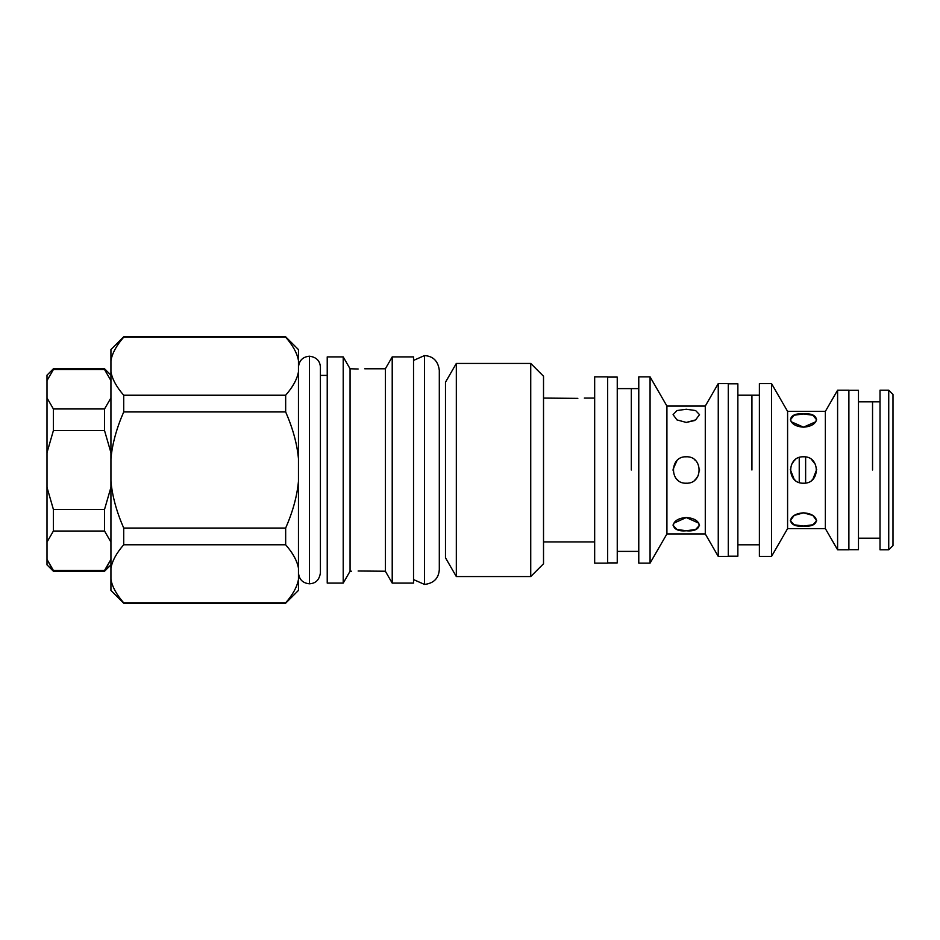 <?xml version="1.0" encoding="UTF-8"?>
<svg xmlns="http://www.w3.org/2000/svg" width="940" height="940" viewBox="0 0 940 940"><rect width="100%" height="100%" fill="white"/><g stroke="black" fill="none" stroke-linecap="round" stroke-linejoin="round"><path stroke-width="1.41" d="M872.543 470L872.543 401.803L872.543 470M751.93 470L751.93 395.2L751.93 470M631.316 470L631.316 388.596L631.316 470M298.462 572.824C299.108 579.486 302.762 583.141 309.436 583.799L309.436 356.201C302.762 356.859 299.108 360.514 298.462 367.176M309.436 375.389L309.436 564.611M413.529 579.569L424.504 584.433L424.504 355.567L413.529 360.431M424.504 382.204L424.504 557.796M848.891 549.7L858.479 549.7L858.479 390.3L848.891 390.3M728.277 556.198L737.865 556.198L737.865 383.802L728.277 383.802M638.777 388.596L617.251 388.596L617.251 551.404L638.777 551.404L638.777 376.881L638.777 563.119L650.069 563.119L650.069 376.881L638.777 376.881M607.663 562.907L617.251 562.907L617.251 377.093L607.663 377.093M47 559.406C47 566.597 47 566.597 47 559.406L47 542.074L53.392 531.029L104.54 531.029L110.932 542.074L104.54 531.029L53.392 531.029L47 542.074L47 559.406L53.392 570.451L104.54 570.451L110.932 559.406L104.54 571.226L104.54 570.451L53.392 570.451L53.392 571.226L47 559.406L47 564.834L53.392 571.226L104.54 571.226L110.932 564.834M110.932 452.669L104.54 430.579L53.392 430.579L47 452.669L47 487.331L53.392 509.421L104.54 509.421L110.932 487.331L104.54 509.421L53.392 509.421L47 487.331L47 452.669L53.392 430.579L104.54 430.579L110.932 452.669M110.932 380.594L104.54 369.549L53.392 369.549L47 380.594L47 397.926L53.392 408.971L104.54 408.971L110.932 397.926L104.54 408.971L104.54 430.579L104.54 408.971L53.392 408.971L53.392 430.579L53.392 408.971L47 397.926L47 452.669L47 380.594L53.392 369.549L104.54 369.549L110.932 380.594M298.462 360.537L298.462 349.598L285.666 336.814L123.716 336.814L110.932 349.598L110.932 360.537C112.295 353.146 116.548 345.356 123.716 337.166L285.666 337.166C292.834 345.356 297.099 353.146 298.462 360.537C298.462 346.049 298.462 346.049 298.462 360.537L298.462 371.852C297.099 379.243 292.834 387.033 285.666 395.223L123.716 395.223C116.548 387.033 112.295 379.243 110.932 371.852C112.295 379.243 116.548 387.033 123.716 395.223L285.666 395.223C292.834 387.033 297.099 379.243 298.462 371.852L298.462 360.537C297.099 353.146 292.834 345.356 285.666 337.166L123.716 337.166C116.548 345.356 112.295 353.146 110.932 360.537L110.932 481.315C112.295 496.097 116.548 511.677 123.716 528.057L285.666 528.057C292.834 511.677 297.099 496.097 298.462 481.315L298.462 458.685C297.099 443.903 292.834 428.323 285.666 411.943L123.716 411.943C116.548 428.323 112.295 443.903 110.932 458.685L110.932 579.463C112.295 586.854 116.548 594.644 123.716 602.834L285.666 602.834C292.834 594.644 297.099 586.854 298.462 579.463L298.462 568.148C297.099 560.757 292.834 552.967 285.666 544.777L123.716 544.777C116.548 552.967 112.295 560.757 110.932 568.148C112.295 560.757 116.548 552.967 123.716 544.777L123.716 528.057C116.548 511.677 112.295 496.097 110.932 481.315L110.932 458.685C112.295 443.903 116.548 428.323 123.716 411.943L285.666 411.943C292.834 428.323 297.099 443.903 298.462 458.685L298.462 579.463C298.462 593.951 298.462 593.951 298.462 579.463C297.099 586.854 292.834 594.644 285.666 602.834L123.716 602.834C116.548 594.644 112.295 586.854 110.932 579.463L110.932 590.402L123.716 603.186L285.666 603.186L298.462 590.402L298.462 579.463M47 380.594C47 373.403 47 373.403 47 380.594L47 375.166L53.392 368.774L53.392 369.549L53.392 368.774L104.54 368.774L110.932 375.166M47 542.074L47 487.331L47 542.074M53.392 531.029L53.392 509.421L53.392 531.029M104.54 531.029L104.54 509.421L104.54 531.029M799.235 482.502L799.235 457.498L799.235 482.502M805.627 456.969L805.627 483.031M364.732 368.774L385.365 368.774L392.215 356.895L413.529 356.895L413.529 583.106L392.215 583.106L392.215 356.895L392.215 583.106L385.365 571.226L385.365 368.774L385.365 571.226L358.128 571.003M327.226 564.611L327.226 356.895L343.206 356.895L343.206 583.106L343.206 356.895L350.068 368.774L350.068 571.226L350.068 368.774L358.128 368.997M543.52 398.078L577.83 398.372M803.5 526.048L812.841 524.779L816.707 520.748L812.841 515.426L803.5 512.841L794.159 515.426L790.282 520.748L794.159 524.779L803.5 526.048C786.451 527.88 786.451 513.851 803.5 512.841C820.538 513.851 820.538 527.88 803.5 526.048M673.24 524.344L673.087 525.366L676.953 529.443L686.294 530.771L695.635 529.443L699.501 525.366L699.348 524.344M698.855 523.192L686.294 517.564L673.745 523.192M804.147 483.195L803.5 483.207C786.451 484.03 786.451 455.971 803.5 456.793C820.538 455.971 820.538 484.03 803.5 483.207C820.538 484.03 820.538 455.971 803.5 456.793C786.451 455.971 786.451 484.03 803.5 483.207L802.854 483.195M794.159 479.341L790.293 469.448M794.124 460.682L795.405 459.554M803.183 456.793L803.818 456.793M811.584 459.554L815.626 464.76M816.695 469.448L812.841 479.341L811.702 480.352M687.14 483.184L686.294 483.207C669.257 484.03 669.257 455.971 686.294 456.793C703.332 455.971 703.332 484.03 686.294 483.207C703.332 484.03 703.332 455.971 686.294 456.793C669.257 455.971 669.257 484.03 686.294 483.207L686.106 483.207M673.087 470.364L673.087 469.671M685.342 456.828L686.505 456.793M699.501 469.636L699.501 470.364M695.6 479.377L694.648 480.234M791.127 421.719L803.5 427.16L815.873 421.719M816.66 419.816L812.841 415.221L803.5 413.953L794.159 415.221L790.34 419.816M686.294 422.436L695.635 419.898L699.501 414.634L695.635 410.557L686.294 409.229L676.953 410.557L673.087 414.634L676.953 419.898L686.294 422.436L694.472 420.556M298.462 371.852L298.462 458.685L298.462 371.852M285.666 395.223L285.666 411.943L285.666 395.223M285.666 544.777C292.834 552.967 297.099 560.757 298.462 568.148L298.462 481.315C297.099 496.097 292.834 511.677 285.666 528.057L285.666 544.777L285.666 528.057L123.716 528.057L123.716 544.777L285.666 544.777M123.716 395.223L123.716 411.943L123.716 395.223M327.226 375.389L320.411 375.389M327.226 356.895L327.226 583.106L343.206 583.106L350.068 571.226L351.513 571.226M413.529 356.895L413.529 559.676M445.49 557.796L445.49 382.204L445.49 557.796L456.323 576.549L456.323 363.451L445.49 382.204M530.736 576.549L530.736 363.451L456.323 363.451L456.323 576.549L530.736 576.549L530.736 363.451L543.52 376.235L543.52 563.765L530.736 576.549M594.668 398.078L584.327 398.078M543.52 541.922L594.668 541.922L594.668 562.202L594.668 376.881L594.668 563.119L607.663 563.119L607.663 376.881L594.668 376.881M607.663 376.881L607.663 551.404M666.918 533.932L666.918 406.068L666.918 533.932L650.069 563.119L650.069 376.881L666.918 406.068L705.282 406.068L705.282 533.932L705.282 406.068L718.254 383.59L718.254 556.41L718.254 383.59L728.277 383.59L728.277 556.41L718.254 556.41L705.282 533.932L666.918 533.932M686.294 530.771C669.257 532.486 669.257 518.457 686.294 517.564C703.332 518.457 703.332 532.486 686.294 530.771M759.391 395.2L737.865 395.2M737.865 544.801L759.391 544.801L759.391 383.59L759.391 556.41L771.529 556.41L771.529 383.59L759.391 383.59M848.891 390.194L848.891 549.806L837.599 549.806L825.355 528.597L787.591 528.597L787.591 411.403L787.591 528.597L771.529 556.41L771.529 383.59L787.591 411.403L825.355 411.403L825.355 528.597L825.355 411.403L837.599 390.194L837.599 549.806L837.599 390.194L848.891 390.194L848.891 538.197M803.5 427.16C786.451 426.149 786.451 412.12 803.5 413.953C820.538 412.12 820.538 426.149 803.5 427.16M880.005 401.803L858.479 401.803M858.479 538.197L880.005 538.197L880.005 390.194L880.005 549.806L888.735 549.806L888.735 390.194L880.005 390.194M893 545.541L893 394.459L888.735 390.194L888.735 549.806L893 545.541M794.159 460.659L791.374 464.76M794.136 479.318L795.287 480.352M695.647 479.329L698.326 475.476M695.6 460.623L694.648 459.766M676.941 460.671L673.111 469.189M676.988 479.377L677.94 480.234M110.932 579.463C110.932 593.951 110.932 593.951 110.932 579.463L110.932 360.537C110.932 346.049 110.932 346.049 110.932 360.537M309.436 583.799C315.746 583.481 319.4 579.827 320.411 572.824L320.411 367.176C320.011 360.784 316.357 357.118 309.436 356.201M424.504 584.433C433.728 583.329 438.663 578.394 439.309 569.628L439.309 370.372C438.146 361.089 433.199 356.154 424.504 355.567"/></g></svg>
